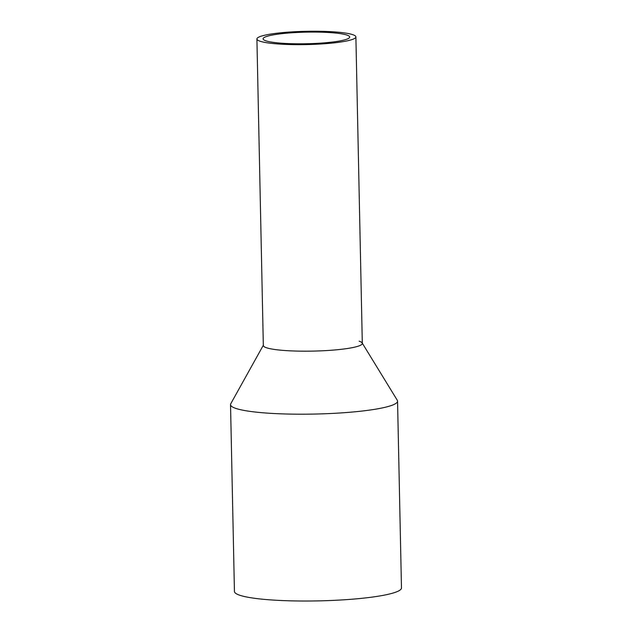<?xml version="1.0" encoding="UTF-8"?>
<svg xmlns="http://www.w3.org/2000/svg" width="632" height="632" viewBox="0 0 632 632"><rect width="100%" height="100%" fill="white"/><g stroke="black" fill="none" stroke-linecap="round" stroke-linejoin="round"><path stroke-width="0.95" d="M352.727 34.657A49.501 6.636 -1.2 0 0 297.475 31.6A49.501 6.636 -1.2 0 0 256.908 38.979A49.501 6.636 -1.2 0 0 260.076 41.23A49.501 6.636 -1.2 0 0 315.321 44.287A49.501 6.636 -1.2 0 0 355.887 36.909A49.501 6.636 -1.2 0 0 352.727 34.657M256.908 38.979L263.331 345.507A49.501 6.636 -1.2 0 0 266.499 347.758A49.501 6.636 -1.2 0 0 321.743 350.815A49.501 6.636 -1.2 0 0 362.31 343.437L355.887 36.909M346.936 35.068A43.316 5.806 -1.2 0 0 298.596 32.39A43.316 5.806 -1.2 0 0 263.094 38.852A43.316 5.806 -1.2 0 0 265.867 40.819A43.316 5.806 -1.2 0 0 314.207 43.489A43.316 5.806 -1.2 0 0 349.701 37.035A43.316 5.806 -1.2 0 0 346.936 35.068M359.142 341.185A49.501 6.636 178.8 0 1 362.152 342.923A49.501 6.636 178.8 0 1 323.639 350.721A49.501 6.636 178.8 0 1 266.499 347.758A49.501 6.636 178.8 0 1 263.465 344.985M362.302 343.176L397.283 400.261A83.535 11.194 178.8 0 1 397.56 401.123A83.535 11.194 178.8 0 1 329.098 413.581A83.535 11.194 178.8 0 1 235.87 408.422A83.535 11.194 178.8 0 1 230.53 404.622A83.535 11.194 178.8 0 1 230.767 403.745L263.323 345.254M230.53 404.622L234.44 591.449A83.535 11.194 -1.2 0 0 239.781 595.249A83.535 11.194 -1.2 0 0 333.009 600.4A83.535 11.194 -1.2 0 0 401.47 587.95L397.56 401.123"/></g></svg>
